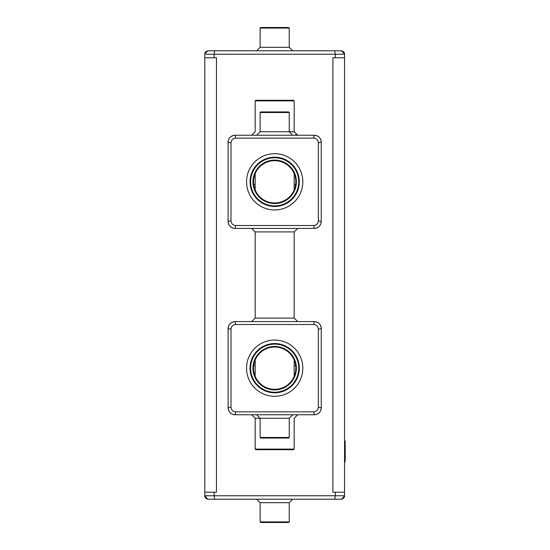 <?xml version="1.0" encoding="UTF-8"?>
<svg xmlns="http://www.w3.org/2000/svg" width="550" height="550" viewBox="0 0 550 550"><rect width="100%" height="100%" fill="white"/><g stroke="black" fill="none" stroke-linecap="round" stroke-linejoin="round"><path stroke-width="0.82" d="M337.191 495.743L338.264 495.736M343.379 495.729L344.561 495.873L341.653 499.207L334.661 499.207L341.653 499.207C343.626 498.493 344.596 497.379 344.561 495.866L341.653 499.207M209.571 495.729L211.097 495.736M212.169 495.743L214.087 495.756M204.799 492.216L216.446 492.216L216.446 57.784L204.799 57.784L204.799 495.866L207.708 499.207L214.699 499.207L207.708 499.207C205.734 498.493 204.765 497.379 204.799 495.866L207.708 499.207C205.734 498.493 204.765 497.379 204.799 495.873L204.799 54.127L207.708 50.792L214.699 50.792L207.708 50.792C205.734 51.508 204.765 52.621 204.799 54.134L207.708 50.792M212.169 54.258L211.097 54.264M205.982 54.271L214.115 54.244L214.699 50.792L341.653 50.792L334.661 50.792L335.246 54.237L344.561 54.244L341.653 50.792C343.626 51.508 344.596 52.621 344.561 54.134L341.653 50.792C343.626 51.508 344.596 52.621 344.561 54.127L344.561 495.756L335.246 495.756L334.661 499.207L214.692 499.207L214.115 495.763L204.799 495.756M339.79 54.271L338.264 54.264M337.191 54.258L335.246 54.244L335.246 57.784L332.915 57.784L332.915 492.216L335.246 492.216L335.246 495.756L214.115 495.763L214.115 492.216M292.731 499.207L256.63 499.207L260.123 502.7L260.123 521.916L289.238 521.916L289.238 502.7L292.731 499.207M204.799 57.784L204.799 54.134M263.828 50.792L285.532 50.792M344.561 492.216L335.246 492.216M344.561 57.784L335.246 57.784M345.146 461.938L344.561 461.938L345.146 461.938L345.146 440.969L344.561 440.969L345.146 440.969M292.731 50.792L289.238 47.3L260.123 47.3L256.63 50.792M228.229 140.834A6.985 6.985 0 0 0 228.092 142.223L228.092 221.423A6.985 6.985 0 0 0 228.333 223.252M228.511 223.802A6.985 6.985 0 0 0 229.02 224.895M229.089 225.026A6.985 6.985 0 0 0 231.22 227.253M231.777 227.583A6.985 6.985 0 0 0 232.299 227.837M232.794 228.03A6.985 6.985 0 0 0 233.262 228.174M233.695 228.271A6.985 6.985 0 0 0 235.077 228.415L314.277 228.415A6.985 6.985 0 0 0 316.113 228.167M315.666 135.376A6.985 6.985 0 0 0 314.277 135.238L235.077 135.238A6.985 6.985 0 0 0 233.248 135.479M232.705 135.651A6.985 6.985 0 0 0 231.605 136.159M231.481 136.235A6.985 6.985 0 0 0 229.254 138.366M228.924 138.916A6.985 6.985 0 0 0 228.669 139.446M228.477 139.941A6.985 6.985 0 0 0 228.333 140.408M321.131 222.812A6.985 6.985 0 0 0 321.269 221.423L321.269 142.223A6.985 6.985 0 0 0 321.021 140.394M320.849 139.844A6.985 6.985 0 0 0 320.341 138.751M320.272 138.621A6.985 6.985 0 0 0 318.141 136.4M317.584 136.063A6.985 6.985 0 0 0 317.061 135.809M316.559 135.616A6.985 6.985 0 0 0 316.092 135.472M316.656 227.996A6.985 6.985 0 0 0 317.756 227.487M317.879 227.411A6.985 6.985 0 0 0 320.107 225.28M320.437 224.73A6.985 6.985 0 0 0 320.691 224.201M320.884 223.706A6.985 6.985 0 0 0 321.028 223.238M228.229 327.188A6.985 6.985 0 0 0 228.092 328.577L228.092 407.777A6.985 6.985 0 0 0 228.333 409.606M228.511 410.156A6.985 6.985 0 0 0 229.02 411.249M229.089 411.379A6.985 6.985 0 0 0 231.22 413.6M231.777 413.937A6.985 6.985 0 0 0 232.299 414.191M232.794 414.384A6.985 6.985 0 0 0 233.262 414.528M233.695 414.624A6.985 6.985 0 0 0 235.077 414.762L314.277 414.762A6.985 6.985 0 0 0 316.113 414.521M315.666 321.729A6.985 6.985 0 0 0 314.277 321.585L235.077 321.585A6.985 6.985 0 0 0 233.248 321.832M232.705 322.004A6.985 6.985 0 0 0 231.605 322.513M231.481 322.589A6.985 6.985 0 0 0 229.254 324.72M228.924 325.27A6.985 6.985 0 0 0 228.669 325.799M228.477 326.294A6.985 6.985 0 0 0 228.333 326.762M321.131 409.166A6.985 6.985 0 0 0 321.269 407.777L321.269 328.577A6.985 6.985 0 0 0 321.021 326.748M320.849 326.198A6.985 6.985 0 0 0 320.341 325.105M320.272 324.974A6.985 6.985 0 0 0 318.141 322.747M317.584 322.417A6.985 6.985 0 0 0 317.061 322.163M316.559 321.97A6.985 6.985 0 0 0 316.092 321.826M316.656 414.349A6.985 6.985 0 0 0 317.756 413.841M317.879 413.765A6.985 6.985 0 0 0 320.107 411.634M320.437 411.084A6.985 6.985 0 0 0 320.691 410.554M320.884 410.059A6.985 6.985 0 0 0 321.028 409.592M260.123 47.3L260.123 28.084L289.238 28.084L289.238 47.3M294.539 189.069A4.366 4.366 0 0 0 294.188 187.385M255.173 187.137A4.366 4.366 0 0 0 254.719 188.781M254.719 361.219A4.366 4.366 0 0 0 255.173 362.862M294.188 362.615A4.366 4.366 0 0 0 294.539 360.931M254.423 374.213A4.366 4.366 0 0 0 255.173 374.055M255.173 365.702A4.366 4.366 0 0 0 253.708 365.516M294.188 374.089A4.366 4.366 0 0 0 294.938 374.227M295.653 365.523A4.366 4.366 0 0 0 294.188 365.668M294.188 184.333A4.366 4.366 0 0 0 295.653 184.477M294.938 175.773A4.366 4.366 0 0 0 294.188 175.911M253.708 184.484A4.366 4.366 0 0 0 255.173 184.298M255.173 175.945A4.366 4.366 0 0 0 254.423 175.787M235.661 225.5C232.836 225.225 231.282 223.671 231 220.846L228.092 221.423C228.511 225.658 230.842 227.989 235.077 228.415L235.661 225.5L313.699 225.5C316.525 225.225 318.079 223.671 318.354 220.839L318.354 142.808C318.079 139.975 316.525 138.421 313.699 138.146L235.661 138.146C232.829 138.421 231.282 139.975 231 142.808L231 220.839M235.661 138.146L235.077 135.238C230.842 135.657 228.511 137.988 228.092 142.223L231 142.808M318.354 142.808L321.269 142.223C320.849 137.988 318.519 135.657 314.277 135.238L313.699 138.146M313.699 225.5L314.277 228.415C318.519 227.989 320.849 225.658 321.269 221.423L318.354 220.839M313.699 324.5C316.525 324.775 318.079 326.329 318.354 329.154L321.269 328.577C320.849 324.342 318.519 322.011 314.277 321.585L313.699 324.5L235.661 324.5L235.077 321.585C230.842 322.011 228.511 324.342 228.092 328.577L231 329.161L231 407.192L228.092 407.777C228.511 412.012 230.842 414.342 235.077 414.762L235.661 411.854L313.699 411.854C316.525 411.579 318.079 410.025 318.354 407.192L318.354 329.161M313.699 411.854L314.277 414.762C318.519 414.342 320.849 412.012 321.269 407.777L318.354 407.192M345.201 454.589L345.201 456.493M345.201 456.005L345.201 459.284M345.201 450.23L345.201 444.469L344.561 444.462M345.201 453.688L345.201 454.197M345.201 451.832L345.146 453.661M345.146 449.934L345.146 451.853M289.238 521.916L288.654 522.5L260.7 522.5L260.123 521.916M260.123 28.084L260.7 27.5L288.654 27.5L289.238 28.084M296.45 135.011L297.681 135.238L294.188 131.739L260.123 131.739L256.63 135.238M251.68 414.762L255.173 418.261L289.238 418.261L292.731 414.762M231 407.192C231.282 410.025 232.836 411.579 235.661 411.854M235.661 324.5C232.829 324.775 231.282 326.329 231 329.161M260.123 131.739L260.123 112.523L289.238 112.523L289.238 131.739L292.731 135.238M251.68 135.238L255.173 131.739L255.173 100.877L294.188 100.877L294.188 131.739M289.238 418.261L289.238 437.477L260.123 437.477L260.123 418.261L256.63 414.762M294.188 418.261L297.681 414.762L294.188 418.261L294.188 449.123L255.173 449.123L255.173 418.261M260.123 112.523L260.7 111.939L288.654 111.939L289.238 112.523M289.238 437.477L288.654 438.061L260.7 438.061L260.123 437.477M255.173 100.877L255.75 100.292L293.604 100.292L294.188 100.877M294.188 449.123L293.604 449.707L255.75 449.707L255.173 449.123M250.044 181.823A24.633 24.633 0 0 0 286.997 203.156A24.633 24.633 0 0 0 286.997 160.49A24.633 24.633 0 0 0 250.044 181.823M250.044 368.177A24.633 24.633 0 0 0 286.997 389.51A24.633 24.633 0 0 0 286.997 346.844A24.633 24.633 0 0 0 250.044 368.177M250.628 181.823A24.049 24.049 0 0 0 286.708 202.654A24.049 24.049 0 0 0 286.708 160.992A24.049 24.049 0 0 0 250.628 181.823M250.628 368.177A24.049 24.049 0 0 0 286.708 389.008A24.049 24.049 0 0 0 286.708 347.346A24.049 24.049 0 0 0 250.628 368.177M252.959 181.823A21.725 21.725 0 0 0 285.539 200.633A21.725 21.725 0 0 0 285.539 163.013A21.725 21.725 0 0 0 252.959 181.823M252.959 368.177A21.725 21.725 0 0 0 285.539 386.987A21.725 21.725 0 0 0 285.539 349.367A21.725 21.725 0 0 0 252.959 368.177M253.543 181.823A21.141 21.141 0 0 0 285.251 200.131A21.141 21.141 0 0 0 285.251 163.515A21.141 21.141 0 0 0 253.543 181.823M253.543 368.177A21.141 21.141 0 0 0 285.251 386.485A21.141 21.141 0 0 0 285.251 349.869A21.141 21.141 0 0 0 253.543 368.177M344.561 458.439L345.146 458.439M289.238 502.7L260.123 502.7M214.115 57.784L214.115 54.244L335.246 54.237M297.681 321.585L294.188 318.093L255.173 318.093L255.173 231.907L294.188 231.907L297.681 228.415M274.677 153.697A28.126 28.126 0 0 0 250.319 195.889A28.126 28.126 0 0 0 299.042 195.889A28.126 28.126 0 0 0 274.677 153.697M274.677 340.051A28.126 28.126 0 0 0 250.319 382.243A28.126 28.126 0 0 0 299.042 382.243A28.126 28.126 0 0 0 274.677 340.051M255.173 231.907L251.68 228.415M295.707 134.626L296.086 134.853M255.173 318.093L251.68 321.585M294.188 318.093L294.188 231.907M294.188 189.963L294.188 173.683M255.173 189.963L255.173 173.683M255.173 360.037L255.173 376.317M294.188 360.037L294.188 376.317"/></g></svg>
